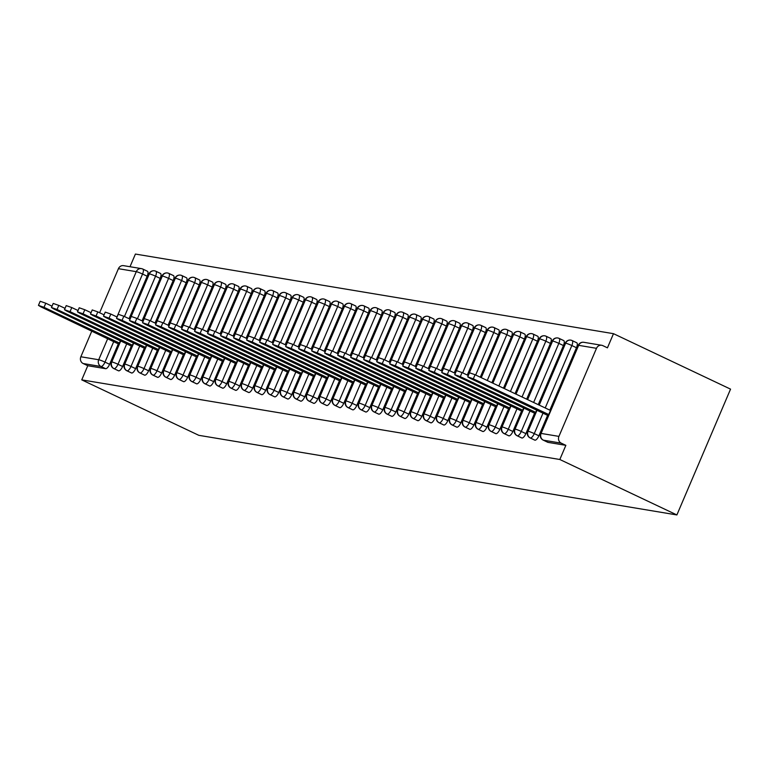 <?xml version="1.0" encoding="UTF-8"?>
<svg xmlns="http://www.w3.org/2000/svg" width="769" height="769" viewBox="0 0 769 769"><rect width="100%" height="100%" fill="white"/><g stroke="black" fill="none" stroke-linecap="round" stroke-linejoin="round"><path stroke-width="1.15" d="M558.928 436.388L596.494 348.319L578.644 345.339L541.078 433.418L558.928 436.388A5.152 4.758 99.5 0 0 561.245 443.155L565.859 445.338L559.822 459.497L676.883 514.942L730.55 389.133L613.489 333.679L135.411 254.058L129.999 266.728M676.883 514.942L198.806 435.321L81.745 379.867L559.822 459.497M116.946 316.972L136.276 271.668L118.416 268.689L99.624 312.762M91.857 330.978L80.851 356.768L98.711 359.738L107.766 338.514M118.359 343.753L109.602 364.295A5.152 1.913 115.3 0 1 105.632 368.687L87.781 365.717L81.745 379.867M105.632 368.687L101.018 366.505L83.167 363.535L87.781 365.717M118.416 268.689A5.152 4.758 -80.5 0 1 123.588 265.661L141.448 268.631A5.152 4.758 -80.5 0 1 142.611 268.996A5.152 1.913 115.3 0 1 142.803 269.054A5.152 1.913 115.3 0 1 142.553 274.043L124.434 316.52M83.167 363.535A5.152 4.758 -80.5 0 1 80.851 356.768M613.489 333.679L607.443 347.828L602.838 345.646A5.152 4.758 99.5 0 0 596.494 348.319M142.976 269.169L147.225 271.178A5.152 1.913 115.3 0 1 147.417 271.246A5.152 1.913 115.3 0 1 147.167 276.225L129.048 318.702M565.859 445.338L547.999 442.367A5.152 1.913 115.3 0 1 547.807 442.31A5.152 1.913 115.3 0 1 547.634 442.194M572.223 340.619L576.587 342.686A5.152 1.913 115.3 0 1 576.712 342.734A5.152 1.913 115.3 0 1 576.462 347.723L549.835 410.146M547.653 415.25L538.886 435.802A5.152 1.913 115.3 0 1 534.993 440.195A5.152 1.913 115.3 0 1 534.801 440.137A5.152 1.913 115.3 0 1 534.628 440.031M559.207 338.456L563.571 340.523A5.152 1.913 115.3 0 1 563.706 340.571A5.152 1.913 115.3 0 1 563.446 345.55L538.242 404.657M534.647 413.088L525.881 433.629A5.152 1.913 115.3 0 1 521.988 438.032A5.152 1.913 115.3 0 1 521.786 437.974A5.152 1.913 115.3 0 1 521.622 437.859M546.201 336.293L550.566 338.36A5.152 1.913 115.3 0 1 550.7 338.408A5.152 1.913 115.3 0 1 550.441 343.387L526.65 399.169M521.632 410.915L512.875 431.467A5.152 1.913 115.3 0 1 508.972 435.869A5.152 1.913 115.3 0 1 508.78 435.802A5.152 1.913 115.3 0 1 508.607 435.696M533.196 334.121L537.56 336.188A5.152 1.913 115.3 0 1 537.685 336.236A5.152 1.913 115.3 0 1 537.435 341.225L515.057 393.67M508.626 408.752L499.86 429.294A5.152 1.913 115.3 0 1 495.967 433.697A5.152 1.913 115.3 0 1 495.774 433.639A5.152 1.913 115.3 0 1 495.601 433.524M520.18 331.958L524.545 334.025A5.152 1.913 115.3 0 1 524.679 334.073A5.152 1.913 115.3 0 1 524.42 339.052L503.464 388.182M495.621 406.59L486.854 427.131A5.152 1.913 115.3 0 1 482.961 431.534A5.152 1.913 115.3 0 1 482.759 431.476A5.152 1.913 115.3 0 1 482.596 431.361M507.175 329.786L511.539 331.862A5.152 1.913 115.3 0 1 511.673 331.9A5.152 1.913 115.3 0 1 511.414 336.889L491.881 382.693M482.605 404.417L473.848 424.969A5.152 1.913 115.3 0 1 469.946 429.362A5.152 1.913 115.3 0 1 469.753 429.304A5.152 1.913 115.3 0 1 469.58 429.198M494.169 327.623L498.533 329.69A5.152 1.913 115.3 0 1 498.658 329.738A5.152 1.913 115.3 0 1 498.408 334.717L480.289 377.204M469.599 402.254L460.833 422.796A5.152 1.913 115.3 0 1 456.94 427.199A5.152 1.913 115.3 0 1 456.748 427.141A5.152 1.913 115.3 0 1 456.575 427.026M481.154 325.46L485.518 327.527A5.152 1.913 115.3 0 1 485.652 327.575A5.152 1.913 115.3 0 1 485.393 332.554L467.273 375.032M456.594 400.082L447.827 420.633A5.152 1.913 115.3 0 1 443.934 425.036A5.152 1.913 115.3 0 1 443.732 424.969A5.152 1.913 115.3 0 1 443.569 424.863M468.148 323.288L472.512 325.354A5.152 1.913 115.3 0 1 472.647 325.402A5.152 1.913 115.3 0 1 472.387 330.391L454.268 372.869M443.578 397.919L434.821 418.461A5.152 1.913 115.3 0 1 430.919 422.863A5.152 1.913 115.3 0 1 430.727 422.806A5.152 1.913 115.3 0 1 430.553 422.69M455.142 321.125L459.506 323.191A5.152 1.913 115.3 0 1 459.631 323.24A5.152 1.913 115.3 0 1 459.381 328.219L441.262 370.706M430.573 395.756L421.806 416.298A5.152 1.913 115.3 0 1 417.913 420.701A5.152 1.913 115.3 0 1 417.721 420.643A5.152 1.913 115.3 0 1 417.548 420.528M442.127 318.952L446.491 321.029A5.152 1.913 115.3 0 1 446.626 321.067A5.152 1.913 115.3 0 1 446.366 326.056L428.246 368.534M417.567 393.584L408.8 414.135A5.152 1.913 115.3 0 1 404.907 418.528A5.152 1.913 115.3 0 1 404.705 418.471A5.152 1.913 115.3 0 1 404.542 418.365M429.121 316.79L433.485 318.856A5.152 1.913 115.3 0 1 433.62 318.904A5.152 1.913 115.3 0 1 433.36 323.884L415.241 366.371M404.552 391.421L395.795 411.963A5.152 1.913 115.3 0 1 391.892 416.365A5.152 1.913 115.3 0 1 391.7 416.308A5.152 1.913 115.3 0 1 391.527 416.192M416.116 314.627L420.48 316.693A5.152 1.913 115.3 0 1 420.605 316.741A5.152 1.913 115.3 0 1 420.355 321.721L402.235 364.198M391.546 389.249L382.779 409.8A5.152 1.913 115.3 0 1 378.886 414.203A5.152 1.913 115.3 0 1 378.694 414.135A5.152 1.913 115.3 0 1 378.521 414.03M403.1 312.454L407.464 314.521A5.152 1.913 115.3 0 1 407.599 314.569A5.152 1.913 115.3 0 1 407.339 319.558L389.22 362.036M378.54 387.086L369.774 407.628A5.152 1.913 115.3 0 1 365.881 412.03A5.152 1.913 115.3 0 1 365.679 411.973A5.152 1.913 115.3 0 1 365.515 411.857M390.094 310.292L394.459 312.358A5.152 1.913 115.3 0 1 394.593 312.406A5.152 1.913 115.3 0 1 394.334 317.386L376.214 359.873M365.525 384.923L356.768 405.465A5.152 1.913 115.3 0 1 352.865 409.867A5.152 1.913 115.3 0 1 352.673 409.81A5.152 1.913 115.3 0 1 352.5 409.694M377.089 308.129L381.453 310.195A5.152 1.913 115.3 0 1 381.578 310.234A5.152 1.913 115.3 0 1 381.328 315.223L363.208 357.7M352.519 382.751L343.753 403.302A5.152 1.913 115.3 0 1 339.86 407.705A5.152 1.913 115.3 0 1 339.667 407.637A5.152 1.913 115.3 0 1 339.494 407.532M364.073 305.956L368.438 308.023A5.152 1.913 115.3 0 1 368.572 308.071A5.152 1.913 115.3 0 1 368.313 313.05L350.193 355.538M339.514 380.588L330.747 401.13A5.152 1.913 115.3 0 1 326.854 405.532A5.152 1.913 115.3 0 1 326.652 405.474A5.152 1.913 115.3 0 1 326.489 405.359M351.068 303.793L355.432 305.86A5.152 1.913 115.3 0 1 355.566 305.908A5.152 1.913 115.3 0 1 355.307 310.887L337.187 353.365M326.498 378.415L317.741 398.967A5.152 1.913 115.3 0 1 313.839 403.369A5.152 1.913 115.3 0 1 313.646 403.302A5.152 1.913 115.3 0 1 313.483 403.196M338.062 301.621L342.426 303.688A5.152 1.913 115.3 0 1 342.551 303.736A5.152 1.913 115.3 0 1 342.301 308.725L324.182 351.202M313.492 376.252L304.726 396.794A5.152 1.913 115.3 0 1 300.833 401.197A5.152 1.913 115.3 0 1 300.641 401.139A5.152 1.913 115.3 0 1 300.468 401.024M325.047 299.458L329.411 301.525A5.152 1.913 115.3 0 1 329.545 301.573A5.152 1.913 115.3 0 1 329.286 306.552L311.166 349.039M300.487 374.09L291.72 394.632A5.152 1.913 115.3 0 1 287.827 399.034A5.152 1.913 115.3 0 1 287.625 398.976A5.152 1.913 115.3 0 1 287.462 398.861M312.041 297.295L316.405 299.362A5.152 1.913 115.3 0 1 316.54 299.401A5.152 1.913 115.3 0 1 316.28 304.389L298.161 346.867M287.471 371.917L278.714 392.469A5.152 1.913 115.3 0 1 274.812 396.871A5.152 1.913 115.3 0 1 274.62 396.804A5.152 1.913 115.3 0 1 274.456 396.698M299.035 295.123L303.399 297.19A5.152 1.913 115.3 0 1 303.524 297.238A5.152 1.913 115.3 0 1 303.274 302.217L285.155 344.704M274.466 369.754L265.699 390.296A5.152 1.913 115.3 0 1 261.806 394.699A5.152 1.913 115.3 0 1 261.614 394.641A5.152 1.913 115.3 0 1 261.441 394.526M286.02 292.96L290.384 295.027A5.152 1.913 115.3 0 1 290.519 295.075A5.152 1.913 115.3 0 1 290.259 300.054L272.139 342.532M261.46 367.582L252.693 388.134A5.152 1.913 115.3 0 1 248.8 392.536A5.152 1.913 115.3 0 1 248.598 392.469A5.152 1.913 115.3 0 1 248.435 392.363M273.014 290.788L277.378 292.854A5.152 1.913 115.3 0 1 277.513 292.902A5.152 1.913 115.3 0 1 277.253 297.891L259.134 340.369M248.445 365.419L239.688 385.961A5.152 1.913 115.3 0 1 235.785 390.364A5.152 1.913 115.3 0 1 235.593 390.306A5.152 1.913 115.3 0 1 235.429 390.191M260.009 288.625L264.373 290.692A5.152 1.913 115.3 0 1 264.498 290.74A5.152 1.913 115.3 0 1 264.248 295.719L246.128 338.206M235.439 363.256L226.672 383.798A5.152 1.913 115.3 0 1 222.779 388.201A5.152 1.913 115.3 0 1 222.587 388.143A5.152 1.913 115.3 0 1 222.414 388.028M246.993 286.462L251.357 288.529A5.152 1.913 115.3 0 1 251.492 288.577A5.152 1.913 115.3 0 1 251.232 293.556L233.113 336.034M222.433 361.084L213.667 381.635A5.152 1.913 115.3 0 1 209.774 386.038A5.152 1.913 115.3 0 1 209.572 385.971A5.152 1.913 115.3 0 1 209.408 385.865M233.987 284.29L238.352 286.356A5.152 1.913 115.3 0 1 238.486 286.404A5.152 1.913 115.3 0 1 238.227 291.393L220.107 333.871M209.418 358.921L200.661 379.463A5.152 1.913 115.3 0 1 196.758 383.866A5.152 1.913 115.3 0 1 196.566 383.808A5.152 1.913 115.3 0 1 196.403 383.693M220.982 282.127L225.346 284.194A5.152 1.913 115.3 0 1 225.471 284.242A5.152 1.913 115.3 0 1 225.221 289.221L207.101 331.699M196.412 356.758L187.646 377.3A5.152 1.913 115.3 0 1 183.753 381.703A5.152 1.913 115.3 0 1 183.56 381.645A5.152 1.913 115.3 0 1 183.387 381.53M207.966 279.954L212.331 282.021A5.152 1.913 115.3 0 1 212.465 282.069A5.152 1.913 115.3 0 1 212.206 287.058L194.086 329.536M183.407 354.586L174.64 375.137A5.152 1.913 115.3 0 1 170.747 379.53A5.152 1.913 115.3 0 1 170.545 379.473A5.152 1.913 115.3 0 1 170.382 379.357M194.961 277.792L199.325 279.858A5.152 1.913 115.3 0 1 199.459 279.906A5.152 1.913 115.3 0 1 199.2 284.886L181.08 327.373M170.391 352.423L161.634 372.965A5.152 1.913 115.3 0 1 157.732 377.368A5.152 1.913 115.3 0 1 157.539 377.31A5.152 1.913 115.3 0 1 157.376 377.195M181.955 275.629L186.319 277.696A5.152 1.913 115.3 0 1 186.444 277.744A5.152 1.913 115.3 0 1 186.194 282.723L168.075 325.2M157.385 350.251L148.619 370.802A5.152 1.913 115.3 0 1 144.726 375.205A5.152 1.913 115.3 0 1 144.534 375.137A5.152 1.913 115.3 0 1 144.361 375.032M168.94 273.456L173.304 275.523A5.152 1.913 115.3 0 1 173.438 275.571A5.152 1.913 115.3 0 1 173.179 280.56L155.059 323.038M144.38 348.088L135.613 368.63A5.152 1.913 115.3 0 1 131.72 373.032A5.152 1.913 115.3 0 1 131.518 372.975A5.152 1.913 115.3 0 1 131.355 372.859M155.934 271.294L160.298 273.36A5.152 1.913 115.3 0 1 160.433 273.408A5.152 1.913 115.3 0 1 160.173 278.388L142.054 320.875M131.364 345.925L122.607 366.467A5.152 1.913 115.3 0 1 118.705 370.869A5.152 1.913 115.3 0 1 118.513 370.812A5.152 1.913 115.3 0 1 118.349 370.696M120.829 340.705L111.784 361.92A5.152 4.758 99.5 0 0 114.091 368.678L118.705 370.869M160.433 273.408L155.819 271.217A5.152 1.913 115.3 0 0 155.684 271.178A5.152 4.758 99.5 0 0 149.349 273.841L130.019 319.164M133.835 342.868L124.789 364.083A5.152 4.758 99.5 0 0 127.106 370.85L131.72 373.032M173.438 275.571L168.824 273.389A5.152 1.913 115.3 0 0 168.69 273.341A5.152 4.758 99.5 0 0 162.355 276.013L143.024 321.327M146.85 345.041L137.795 366.246A5.152 4.758 99.5 0 0 140.112 373.013L144.726 375.205M186.444 277.744L181.83 275.552A5.152 1.913 115.3 0 0 181.705 275.504A5.152 4.758 99.5 0 0 175.361 278.176L156.03 323.499M159.856 347.204L150.811 368.418A5.152 4.758 99.5 0 0 153.118 375.185L157.732 377.368M199.459 279.906L194.845 277.724A5.152 1.913 115.3 0 0 194.711 277.676A5.152 4.758 99.5 0 0 188.376 280.339L169.045 325.662M172.862 349.366L163.816 370.581A5.152 4.758 99.5 0 0 166.133 377.348L170.747 379.53M212.465 282.069L207.851 279.887A5.152 1.913 115.3 0 0 207.717 279.839A5.152 4.758 99.5 0 0 201.382 282.511L182.051 327.834M185.877 351.539L176.822 372.744A5.152 4.758 99.5 0 0 179.139 379.511L183.753 381.703M225.471 284.242L220.857 282.05A5.152 1.913 115.3 0 0 220.732 282.012A5.152 4.758 99.5 0 0 214.388 284.674L195.057 329.997M198.883 353.702L189.837 374.916A5.152 4.758 99.5 0 0 192.144 381.684L196.758 383.866M238.486 286.404L233.872 284.222A5.152 1.913 115.3 0 0 233.738 284.174A5.152 4.758 99.5 0 0 227.403 286.847L208.072 332.16M211.888 355.874L202.843 377.079A5.152 4.758 99.5 0 0 205.16 383.846L209.774 386.038M251.492 288.577L246.878 286.385A5.152 1.913 115.3 0 0 246.743 286.337A5.152 4.758 99.5 0 0 240.409 289.009L221.078 334.332M224.904 358.037L215.849 379.252A5.152 4.758 99.5 0 0 218.165 386.019L222.779 388.201M264.498 290.74L259.884 288.558A5.152 1.913 115.3 0 0 259.759 288.51A5.152 4.758 99.5 0 0 253.414 291.172L234.084 336.495M237.909 360.2L228.864 381.414A5.152 4.758 99.5 0 0 231.171 388.182L235.785 390.364M277.513 292.902L272.899 290.72A5.152 1.913 115.3 0 0 272.764 290.672A5.152 4.758 99.5 0 0 266.43 293.345L247.099 338.668M250.915 362.372L241.87 383.577A5.152 4.758 99.5 0 0 244.186 390.344L248.8 392.536M290.519 295.075L285.905 292.883A5.152 1.913 115.3 0 0 285.77 292.835A5.152 4.758 99.5 0 0 279.435 295.507L260.105 340.83M263.93 364.535L254.875 385.75A5.152 4.758 99.5 0 0 257.192 392.517L261.806 394.699M303.524 297.238L298.91 295.056A5.152 1.913 115.3 0 0 298.785 295.008A5.152 4.758 99.5 0 0 292.441 297.68L273.11 342.993M276.936 366.707L267.891 387.912A5.152 4.758 99.5 0 0 270.198 394.68L274.812 396.871M316.54 299.401L311.926 297.219A5.152 1.913 115.3 0 0 311.791 297.17A5.152 4.758 99.5 0 0 305.456 299.843L286.126 345.166M289.942 368.87L280.896 390.085A5.152 4.758 99.5 0 0 283.213 396.852L287.827 399.034M329.545 301.573L324.931 299.391A5.152 1.913 115.3 0 0 324.797 299.343A5.152 4.758 99.5 0 0 318.462 302.006L299.131 347.328M302.957 371.033L293.902 392.248A5.152 4.758 99.5 0 0 296.219 399.015L300.833 401.197M342.551 303.736L337.937 301.554A5.152 1.913 115.3 0 0 337.812 301.506A5.152 4.758 99.5 0 0 331.468 304.178L312.137 349.501M315.963 373.205L306.918 394.41A5.152 4.758 99.5 0 0 309.225 401.178L313.839 403.369M355.566 305.908L350.952 303.717A5.152 1.913 115.3 0 0 350.818 303.668A5.152 4.758 99.5 0 0 344.483 306.341L325.152 351.664M328.969 375.368L319.923 396.583A5.152 4.758 99.5 0 0 322.24 403.35L326.854 405.532M368.572 308.071L363.958 305.889A5.152 1.913 115.3 0 0 363.824 305.841A5.152 4.758 99.5 0 0 357.489 308.513L338.158 353.827M341.984 377.541L332.929 398.746A5.152 4.758 99.5 0 0 335.246 405.513L339.86 407.705M381.578 310.234L376.964 308.052A5.152 1.913 115.3 0 0 376.839 308.004A5.152 4.758 99.5 0 0 370.495 310.676L351.164 355.999M354.99 379.703L345.944 400.918A5.152 4.758 99.5 0 0 348.251 407.685L352.865 409.867M394.593 312.406L389.979 310.224A5.152 1.913 115.3 0 0 389.845 310.176A5.152 4.758 99.5 0 0 383.51 312.839L364.179 358.162M367.995 381.866L358.95 403.081A5.152 4.758 99.5 0 0 361.267 409.848L365.881 412.03M407.599 314.569L402.985 312.387A5.152 1.913 115.3 0 0 402.85 312.339A5.152 4.758 99.5 0 0 396.516 315.011L377.185 360.325M381.011 384.039L371.956 405.244A5.152 4.758 99.5 0 0 374.272 412.011L378.886 414.203M420.605 316.741L415.991 314.55A5.152 1.913 115.3 0 0 415.866 314.502A5.152 4.758 99.5 0 0 409.521 317.174L390.191 362.497M394.016 386.201L384.971 407.416A5.152 4.758 99.5 0 0 387.278 414.183L391.892 416.365M433.62 318.904L429.006 316.722A5.152 1.913 115.3 0 0 428.871 316.674A5.152 4.758 99.5 0 0 422.537 319.346L403.206 364.66M407.022 388.364L397.977 409.579A5.152 4.758 99.5 0 0 400.293 416.346L404.907 418.528M446.626 321.067L442.012 318.885A5.152 1.913 115.3 0 0 441.877 318.837A5.152 4.758 99.5 0 0 435.542 321.509L416.212 366.832M420.037 390.537L410.982 411.751A5.152 4.758 99.5 0 0 413.299 418.519L417.913 420.701M459.631 323.24L455.017 321.048A5.152 1.913 115.3 0 0 454.892 321.009A5.152 4.758 99.5 0 0 448.548 323.672L429.217 368.995M433.043 392.699L423.998 413.914A5.152 4.758 99.5 0 0 426.305 420.681L430.919 422.863M472.647 325.402L468.033 323.22A5.152 1.913 115.3 0 0 467.898 323.172A5.152 4.758 99.5 0 0 461.563 325.845L442.233 371.158M446.049 394.872L437.003 416.077A5.152 4.758 99.5 0 0 439.32 422.844L443.934 425.036M485.652 327.575L481.038 325.383A5.152 1.913 115.3 0 0 480.904 325.335A5.152 4.758 99.5 0 0 474.569 328.007L455.238 373.33M459.064 397.035L450.009 418.249A5.152 4.758 99.5 0 0 452.326 425.017L456.94 427.199M498.658 329.738L494.044 327.556A5.152 1.913 115.3 0 0 493.919 327.507A5.152 4.758 99.5 0 0 487.575 330.17L468.244 375.493M472.07 399.198L463.025 420.412A5.152 4.758 99.5 0 0 465.332 427.18L469.946 429.362M511.673 331.9L507.059 329.718A5.152 1.913 115.3 0 0 506.925 329.67A5.152 4.758 99.5 0 0 500.59 332.343L481.259 377.666M485.076 401.37L476.03 422.585A5.152 4.758 99.5 0 0 478.347 429.352L482.961 431.534M524.679 334.073L520.065 331.881A5.152 1.913 115.3 0 0 519.931 331.843A5.152 4.758 99.5 0 0 513.596 334.505L492.852 383.154M498.091 403.533L489.036 424.748A5.152 4.758 99.5 0 0 491.353 431.515L495.967 433.697M537.685 336.236L533.071 334.054A5.152 1.913 115.3 0 0 532.946 334.006A5.152 4.758 99.5 0 0 526.602 336.678L504.435 388.643M511.097 405.705L502.051 426.91A5.152 4.758 99.5 0 0 504.358 433.678L508.972 435.869M550.7 338.408L546.086 336.216A5.152 1.913 115.3 0 0 545.952 336.168A5.152 4.758 99.5 0 0 539.617 338.841L516.028 394.132M524.102 407.868L515.057 429.083A5.152 4.758 99.5 0 0 517.374 435.85L521.988 438.032M563.706 340.571L559.092 338.389A5.152 1.913 115.3 0 0 558.957 338.341A5.152 4.758 99.5 0 0 552.623 341.003L527.621 399.62M537.118 410.031L528.063 431.246A5.152 4.758 99.5 0 0 530.379 438.013L534.993 440.195M576.712 342.734L572.098 340.552A5.152 1.913 115.3 0 0 571.973 340.504A5.152 4.758 99.5 0 0 565.628 343.176L539.213 405.119M38.45 305.36L40.19 301.275L45.775 303.226L44.025 307.321L38.45 305.36L40.776 306.783L118.945 344.176M45.775 303.226L52.032 306.197M44.025 307.321L119.426 343.041M51.456 307.533L53.205 303.438L58.78 305.399L57.031 309.484L51.456 307.533L53.782 308.946L131.951 346.348M58.78 305.399L65.038 308.359M57.031 309.484L132.441 345.204M64.471 309.696L66.211 305.61L71.786 307.562L70.046 311.656L64.471 309.696L66.788 311.109L144.957 348.511M71.786 307.562L78.044 310.532M70.046 311.656L145.447 347.367M77.477 311.868L79.217 307.773L84.801 309.734L83.052 313.819L77.477 311.868L79.803 313.281L157.972 350.674M84.801 309.734L91.059 312.695M83.052 313.819L158.452 349.539M90.482 314.031L92.232 309.945L97.807 311.897L96.058 315.982L90.482 314.031L92.809 315.444L170.978 352.846M97.807 311.897L104.065 314.857M96.058 315.982L171.468 351.702M103.498 316.194L105.238 312.108L110.813 314.06L109.073 318.155L103.498 316.194L105.814 317.607L183.983 355.009M110.813 314.06L117.071 317.03M109.073 318.155L184.473 353.875M116.504 318.366L118.243 314.271L123.828 316.232L122.079 320.317L116.504 318.366L118.83 319.779L196.999 357.181M123.828 316.232L130.086 319.193M122.079 320.317L197.479 356.037M129.509 320.529L131.259 316.444L136.834 318.395L135.084 322.49L129.509 320.529L131.835 321.942L210.004 359.344M136.834 318.395L143.092 321.365M135.084 322.49L210.495 358.2M142.525 322.701L144.264 318.606L149.84 320.567L148.1 324.653L142.525 322.701L144.841 324.114L223.01 361.507M149.84 320.567L156.097 323.528M148.1 324.653L223.5 360.373M155.53 324.864L157.27 320.779L162.855 322.73L161.106 326.815L155.53 324.864L157.856 326.277L236.025 363.679M162.855 322.73L169.113 325.691M161.106 326.815L236.506 362.535M168.536 327.027L170.285 322.942L175.861 324.893L174.111 328.988L168.536 327.027L170.862 328.44L249.031 365.842M175.861 324.893L182.118 327.863M174.111 328.988L249.521 364.708M181.551 329.199L183.291 325.104L188.866 327.065L187.127 331.151L181.551 329.199L183.868 330.612L262.037 368.015M188.866 327.065L195.124 330.026M187.127 331.151L262.527 366.871M194.557 331.362L196.297 327.277L201.882 329.228L200.132 333.323L194.557 331.362L196.883 332.775L275.052 370.177M201.882 329.228L208.139 332.198M200.132 333.323L275.533 369.033M207.563 333.535L209.312 329.44L214.887 331.401L213.138 335.486L207.563 333.535L209.889 334.948L288.058 372.34M214.887 331.401L221.145 334.361M213.138 335.486L288.548 371.206M220.578 335.697L222.318 331.612L227.893 333.563L226.153 337.649L220.578 335.697L222.895 337.11L301.063 374.513M227.893 333.563L234.151 336.524M226.153 337.649L301.554 373.369M233.584 337.86L235.324 333.775L240.908 335.726L239.159 339.821L233.584 337.86L235.91 339.273L314.079 376.675M240.908 335.726L247.166 338.696M239.159 339.821L314.559 375.541M246.589 340.033L248.339 335.938L253.914 337.899L252.165 341.984L246.589 340.033L248.916 341.446L327.085 378.848M253.914 337.899L260.172 340.859M252.165 341.984L327.575 377.704M259.605 342.195L261.345 338.11L266.92 340.061L265.18 344.156L259.605 342.195L261.921 343.608L340.09 381.011M266.92 340.061L273.178 343.032M265.18 344.156L340.58 379.867M272.611 344.358L274.35 340.273L279.935 342.234L278.186 346.319L272.611 344.358L274.937 345.781L353.106 383.173M279.935 342.234L286.193 345.194M278.186 346.319L353.586 382.039M285.616 346.531L287.366 342.436L292.941 344.397L291.191 348.482L285.616 346.531L287.942 347.944L366.111 385.346M292.941 344.397L299.199 347.357M291.191 348.482L366.602 384.202M298.632 348.693L300.371 344.608L305.947 346.559L304.207 350.654L298.632 348.693L300.948 350.106L379.117 387.509M305.947 346.559L312.204 349.53M304.207 350.654L379.607 386.365M311.637 350.866L313.377 346.771L318.962 348.732L317.213 352.817L311.637 350.866L313.963 352.279L392.132 389.672M318.962 348.732L325.22 351.693M317.213 352.817L392.613 388.537M324.643 353.029L326.392 348.943L331.968 350.895L330.218 354.99L324.643 353.029L326.969 354.442L405.138 391.844M331.968 350.895L338.225 353.865M330.218 354.99L405.628 390.7M337.658 355.191L339.398 351.106L344.973 353.067L343.234 357.152L337.658 355.191L339.975 356.614L418.144 394.007M344.973 353.067L351.231 356.028M343.234 357.152L418.634 392.872M350.664 357.364L352.404 353.269L357.989 355.23L356.239 359.315L350.664 357.364L352.99 358.777L431.159 396.179M357.989 355.23L364.246 358.191M356.239 359.315L431.64 395.035M363.67 359.527L365.419 355.441L370.994 357.393L369.245 361.488L363.67 359.527L365.996 360.94L444.165 398.342M370.994 357.393L377.252 360.363M369.245 361.488L444.655 397.198M376.685 361.699L378.425 357.604L384 359.565L382.26 363.65L376.685 361.699L379.002 363.112L457.171 400.505M384 359.565L390.258 362.526M382.26 363.65L457.661 399.371M389.691 363.862L391.431 359.777L397.015 361.728L395.266 365.813L389.691 363.862L392.017 365.275L470.186 402.677M397.015 361.728L403.273 364.689M395.266 365.813L470.666 401.533M402.696 366.025L404.446 361.939L410.021 363.891L408.272 367.986L402.696 366.025L405.023 367.447L483.192 404.84M410.021 363.891L416.279 366.861M408.272 367.986L483.682 403.706M415.712 368.197L417.452 364.102L423.027 366.063L421.287 370.149L415.712 368.197L418.028 369.61L496.197 407.012M423.027 366.063L429.285 369.024M421.287 370.149L496.687 405.869M428.718 370.36L430.457 366.275L436.042 368.226L434.293 372.321L428.718 370.36L431.044 371.773L509.213 409.175M436.042 368.226L442.3 371.196M434.293 372.321L509.693 408.031M441.723 372.532L443.473 368.438L449.048 370.398L447.298 374.484L441.723 372.532L444.049 373.945L522.218 411.338M449.048 370.398L455.306 373.359M447.298 374.484L522.709 410.204M454.739 374.695L456.478 370.61L462.054 372.561L460.314 376.647L454.739 374.695L457.055 376.108L535.224 413.511M462.054 372.561L468.311 375.522M460.314 376.647L535.714 412.367M467.744 376.858L469.484 372.773L475.069 374.724L473.32 378.819L467.744 376.858L470.07 378.281L548.239 415.673M475.069 374.724L550.469 410.444M473.32 378.819L548.72 414.539M147.167 276.225L142.553 274.043A5.152 0.5 23.1 0 0 136.276 271.668A5.152 4.758 -80.5 0 1 141.448 268.631A5.152 5.152 0 0 1 142.803 269.054L147.417 271.246M113.822 341.378L104.988 362.112A5.152 1.913 -64.7 0 1 101.018 366.505A5.152 4.758 -80.5 0 1 98.711 359.738A5.152 0.5 23.1 0 1 104.988 362.112L109.602 364.295M561.245 443.155L543.385 440.176L547.999 442.367M601.666 345.281L583.815 342.301A5.152 4.758 99.5 0 0 578.644 345.339A5.152 0.5 23.1 0 0 578.23 345.368L540.665 433.437A5.152 0.5 23.1 0 1 541.078 433.418A5.152 4.758 99.5 0 0 543.385 440.176A5.152 1.913 -64.7 0 1 543.193 440.118L547.807 442.31M113.677 368.457A5.152 1.913 -64.7 0 0 113.899 368.62A5.152 1.913 -64.7 0 0 114.091 368.678A5.152 1.913 -64.7 0 0 117.993 364.285L122.607 366.467M118.513 370.812L113.899 368.62A5.152 5.152 0 0 1 111.37 361.939A5.152 0.5 23.1 0 1 111.784 361.92A5.152 0.5 23.1 0 1 117.993 364.275L126.837 343.551M129.682 319L148.936 273.87A5.152 0.5 23.1 0 1 149.349 273.841A5.152 0.5 23.1 0 1 155.559 276.206L137.44 318.683M160.173 278.388L155.559 276.206A5.152 1.913 115.3 0 0 155.819 271.217L154.896 270.89M173.179 280.56L168.565 278.368L150.445 320.846M139.843 345.714L130.999 366.448L135.613 368.63M186.194 282.723L181.571 280.541L163.461 323.018M152.848 347.876L144.005 368.611L148.619 370.802M199.2 284.886L194.586 282.704L176.466 325.181M165.864 350.049L157.02 370.773L161.634 372.965M212.206 287.058L207.592 284.866L189.472 327.354M178.869 352.212L170.026 372.946L174.64 375.137M225.221 289.221L220.597 287.039L202.487 329.517M191.875 354.384L183.032 375.109L187.646 377.3M238.227 291.393L233.613 289.202L215.493 331.679M204.89 356.547L196.047 377.281L200.661 379.463M251.232 293.556L246.618 291.374L228.499 333.852M217.896 358.71L209.053 379.444L213.667 381.635M264.248 295.719L259.624 293.537L241.514 336.015M230.902 360.882L222.058 381.607L226.672 383.798M277.253 297.891L272.639 295.7L254.52 338.187M243.917 363.045L235.074 383.779L239.688 385.961M290.259 300.054L285.645 297.872L267.525 340.35M256.923 365.217L248.079 385.942L252.693 388.134M303.274 302.217L298.651 300.035L280.541 342.513M269.929 367.38L261.085 388.114L265.699 390.296M316.28 304.389L311.666 302.207L293.547 344.685M282.944 369.543L274.1 390.277L278.714 392.469M329.286 306.552L324.672 304.37L306.552 346.848M295.95 371.715L287.106 392.44L291.72 394.632M342.301 308.725L337.678 306.533L319.568 349.02M308.955 373.878L300.112 394.612L304.726 396.794M355.307 310.887L350.693 308.705L332.573 351.183M321.971 376.051L313.127 396.775L317.741 398.967M368.313 313.05L363.699 310.868L345.579 353.346M334.976 378.213L326.133 398.948L330.747 401.13M381.328 315.223L376.704 313.041L358.594 355.518M347.982 380.376L339.139 401.11L343.753 403.302M394.334 317.386L389.72 315.203L371.6 357.681M360.997 382.549L352.154 403.273L356.768 405.465M407.339 319.558L402.725 317.366L384.606 359.854M374.003 384.711L365.16 405.446L369.774 407.628M420.355 321.721L415.731 319.539L397.621 362.016M387.009 386.884L378.165 407.608L382.779 409.8M433.36 323.884L428.746 321.702L410.627 364.179M400.024 389.047L391.181 409.771L395.795 411.963M446.366 326.056L441.752 323.864L423.632 366.352M413.03 391.21L404.186 411.944L408.8 414.135M459.381 328.219L454.758 326.037L436.648 368.514M426.036 393.382L417.192 414.107L421.806 416.298M472.387 330.391L467.773 328.2L449.654 370.677M439.051 395.545L430.207 416.279L434.821 418.461M485.393 332.554L480.779 330.372L462.659 372.85M452.057 397.717L443.213 418.442L447.827 420.633M498.408 334.717L493.785 332.535L475.675 375.012M465.062 399.88L456.219 420.605L460.833 422.796M511.414 336.889L506.8 334.698L487.258 380.501M478.078 402.043L469.234 422.777L473.848 424.969M524.42 339.052L519.806 336.87L498.85 386M491.083 404.215L482.24 424.94L486.854 427.131M537.435 341.225L532.811 339.033L510.443 391.488M504.089 406.378L495.246 427.112L499.86 429.294M550.441 343.387L545.827 341.205L522.036 396.977M517.104 408.541L508.261 429.275L512.875 431.467M563.446 345.55L558.832 343.368L533.628 402.466M530.11 410.713L521.267 431.438L525.881 433.629M576.462 347.723L571.838 345.541L545.221 407.954M543.116 412.876L534.272 433.61L538.886 435.802M126.683 370.62A5.152 1.913 -64.7 0 0 126.914 370.793A5.152 1.913 -64.7 0 0 127.106 370.85A5.152 1.913 -64.7 0 0 130.999 366.448A5.152 0.5 23.1 0 0 124.789 364.083A5.152 0.5 23.1 0 0 124.376 364.112A5.152 5.152 0 0 0 126.914 370.793L131.518 372.975M142.688 321.173L161.942 276.033A5.152 0.5 23.1 0 1 162.355 276.013A5.152 0.5 23.1 0 1 168.565 278.368A5.152 1.913 115.3 0 0 168.824 273.389L167.902 273.053M139.689 372.792A5.152 1.913 -64.7 0 0 139.92 372.955A5.152 1.913 -64.7 0 0 140.112 373.013A5.152 1.913 -64.7 0 0 144.014 368.611A5.152 0.5 23.1 0 0 137.795 366.246A5.152 0.5 23.1 0 0 137.382 366.275A5.152 5.152 0 0 0 139.92 372.955L144.534 375.137M155.694 323.336L174.948 278.205A5.152 0.5 23.1 0 1 175.361 278.176A5.152 0.5 23.1 0 1 181.571 280.541A5.152 1.913 115.3 0 0 181.83 275.552L180.907 275.225M152.704 374.955A5.152 1.913 -64.7 0 0 152.925 375.118A5.152 1.913 -64.7 0 0 153.118 375.185A5.152 1.913 -64.7 0 0 157.02 370.783M157.539 377.31L152.925 375.118A5.152 5.152 0 0 1 150.397 368.438A5.152 0.5 23.1 0 1 150.811 368.418A5.152 0.5 23.1 0 1 157.02 370.773M168.709 325.508L187.963 280.368A5.152 0.5 23.1 0 1 188.376 280.339A5.152 0.5 23.1 0 1 194.586 282.704A5.152 1.913 115.3 0 0 194.845 277.724L193.923 277.388M165.71 377.118A5.152 1.913 -64.7 0 0 165.941 377.291A5.152 1.913 -64.7 0 0 166.133 377.348A5.152 1.913 -64.7 0 0 170.026 372.946A5.152 0.5 23.1 0 0 163.816 370.581A5.152 0.5 23.1 0 0 163.403 370.61A5.152 5.152 0 0 0 165.941 377.291L170.545 379.473M181.715 327.671L200.969 282.54A5.152 0.5 23.1 0 1 201.382 282.511A5.152 0.5 23.1 0 1 207.592 284.876A5.152 1.913 115.3 0 0 207.851 279.887L206.928 279.551M178.716 379.29A5.152 1.913 -64.7 0 0 178.946 379.453A5.152 1.913 -64.7 0 0 179.139 379.511A5.152 1.913 -64.7 0 0 183.041 375.118A5.152 0.5 23.1 0 0 176.822 372.744A5.152 0.5 23.1 0 0 176.409 372.773A5.152 5.152 0 0 0 178.946 379.453L183.56 381.645M194.72 329.834L213.974 284.703A5.152 0.5 23.1 0 1 214.388 284.674A5.152 0.5 23.1 0 1 220.597 287.039A5.152 1.913 115.3 0 0 220.857 282.05L219.934 281.723M191.731 381.453A5.152 1.913 -64.7 0 0 191.952 381.626A5.152 1.913 -64.7 0 0 192.144 381.684A5.152 1.913 -64.7 0 0 196.047 377.281A5.152 0.5 23.1 0 0 189.837 374.916A5.152 0.5 23.1 0 0 189.424 374.945A5.152 5.152 0 0 0 191.952 381.626L196.566 383.808M207.736 332.006L226.99 286.866A5.152 0.5 23.1 0 1 227.403 286.847A5.152 0.5 23.1 0 1 233.613 289.202A5.152 1.913 115.3 0 0 233.872 284.222L232.949 283.886M204.737 383.625A5.152 1.913 -64.7 0 0 204.967 383.789A5.152 1.913 -64.7 0 0 205.16 383.846A5.152 1.913 -64.7 0 0 209.053 379.444A5.152 0.5 23.1 0 0 202.843 377.079A5.152 0.5 23.1 0 0 202.43 377.108A5.152 5.152 0 0 0 204.967 383.789L209.572 385.971M220.741 334.169L239.995 289.038A5.152 0.5 23.1 0 1 240.409 289.009A5.152 0.5 23.1 0 1 246.618 291.374A5.152 1.913 115.3 0 0 246.878 286.385L245.955 286.049M217.742 385.788A5.152 1.913 -64.7 0 0 217.973 385.951A5.152 1.913 -64.7 0 0 218.165 386.019A5.152 1.913 -64.7 0 0 222.068 381.616A5.152 0.5 23.1 0 0 215.849 379.252A5.152 0.5 23.1 0 0 215.435 379.271A5.152 5.152 0 0 0 217.973 385.951L222.587 388.143M233.747 336.341L253.001 291.201A5.152 0.5 23.1 0 1 253.414 291.172A5.152 0.5 23.1 0 1 259.624 293.537A5.152 1.913 115.3 0 0 259.884 288.558L258.961 288.221M230.758 387.951A5.152 1.913 -64.7 0 0 230.979 388.124A5.152 1.913 -64.7 0 0 231.171 388.182A5.152 1.913 -64.7 0 0 235.074 383.779A5.152 0.5 23.1 0 0 228.864 381.414A5.152 0.5 23.1 0 0 228.451 381.443A5.152 5.152 0 0 0 230.979 388.124L235.593 390.306M246.762 338.504L266.016 293.373A5.152 0.5 23.1 0 1 266.43 293.345A5.152 0.5 23.1 0 1 272.639 295.709M243.763 390.123A5.152 1.913 -64.7 0 0 243.994 390.287A5.152 1.913 -64.7 0 0 244.186 390.344A5.152 1.913 -64.7 0 0 248.079 385.951A5.152 0.5 23.1 0 0 241.87 383.577A5.152 0.5 23.1 0 0 241.456 383.606A5.152 5.152 0 0 0 243.994 390.287L248.598 392.469M259.768 340.667L279.022 295.536A5.152 0.5 23.1 0 1 279.435 295.507A5.152 0.5 23.1 0 1 285.645 297.872A5.152 1.913 115.3 0 0 285.905 292.883L284.982 292.556M271.976 290.384L272.899 290.72A5.152 1.913 115.3 0 1 272.639 295.7M256.769 392.286A5.152 1.913 -64.7 0 0 257 392.459A5.152 1.913 -64.7 0 0 257.192 392.517A5.152 1.913 -64.7 0 0 261.095 388.114A5.152 0.5 23.1 0 0 254.875 385.75A5.152 0.5 23.1 0 0 254.462 385.778A5.152 5.152 0 0 0 257 392.459L261.614 394.641M272.774 342.839L292.028 297.699A5.152 0.5 23.1 0 1 292.441 297.68A5.152 0.5 23.1 0 1 298.651 300.035A5.152 1.913 115.3 0 0 298.91 295.056L297.988 294.719M269.784 394.459A5.152 1.913 -64.7 0 0 270.006 394.622A5.152 1.913 -64.7 0 0 270.198 394.68A5.152 1.913 -64.7 0 0 274.1 390.277A5.152 0.5 23.1 0 0 267.891 387.912A5.152 0.5 23.1 0 0 267.477 387.941A5.152 5.152 0 0 0 270.006 394.622L274.62 396.804M285.789 345.002L305.043 299.872A5.152 0.5 23.1 0 1 305.456 299.843A5.152 0.5 23.1 0 1 311.666 302.207A5.152 1.913 115.3 0 0 311.926 297.219L311.003 296.882M282.79 396.621A5.152 1.913 -64.7 0 0 283.021 396.785A5.152 1.913 -64.7 0 0 283.213 396.852A5.152 1.913 -64.7 0 0 287.106 392.45A5.152 0.5 23.1 0 0 280.896 390.085A5.152 0.5 23.1 0 0 280.483 390.104A5.152 5.152 0 0 0 283.021 396.785L287.625 398.976M298.795 347.175L318.049 302.034A5.152 0.5 23.1 0 1 318.462 302.006A5.152 0.5 23.1 0 1 324.672 304.37A5.152 1.913 115.3 0 0 324.931 299.391L324.009 299.054M295.796 398.784A5.152 1.913 -64.7 0 0 296.027 398.957A5.152 1.913 -64.7 0 0 296.219 399.015A5.152 1.913 -64.7 0 0 300.121 394.612A5.152 0.5 23.1 0 0 293.902 392.248A5.152 0.5 23.1 0 0 293.489 392.277A5.152 5.152 0 0 0 296.027 398.957L300.641 401.139M311.801 349.337L331.055 304.207A5.152 0.5 23.1 0 1 331.468 304.178A5.152 0.5 23.1 0 1 337.678 306.533A5.152 1.913 115.3 0 0 337.937 301.554L337.014 301.217M308.811 400.957A5.152 1.913 -64.7 0 0 309.032 401.12A5.152 1.913 -64.7 0 0 309.225 401.178A5.152 1.913 -64.7 0 0 313.127 396.785M313.646 403.302L309.032 401.12A5.152 5.152 0 0 1 306.504 394.439A5.152 0.5 23.1 0 1 306.918 394.41A5.152 0.5 23.1 0 1 313.127 396.775M324.816 351.5L344.07 306.37A5.152 0.5 23.1 0 1 344.483 306.341A5.152 0.5 23.1 0 1 350.693 308.705A5.152 1.913 115.3 0 0 350.952 303.717L350.03 303.39M321.817 403.119A5.152 1.913 -64.7 0 0 322.048 403.292A5.152 1.913 -64.7 0 0 322.24 403.35A5.152 1.913 -64.7 0 0 326.133 398.948A5.152 0.5 23.1 0 0 319.923 396.583A5.152 0.5 23.1 0 0 319.51 396.612A5.152 5.152 0 0 0 322.048 403.292L326.652 405.474M337.822 353.673L357.076 308.532A5.152 0.5 23.1 0 1 357.489 308.513A5.152 0.5 23.1 0 1 363.699 310.868A5.152 1.913 115.3 0 0 363.958 305.889L363.035 305.553M334.823 405.292A5.152 1.913 -64.7 0 0 335.053 405.455A5.152 1.913 -64.7 0 0 335.246 405.513A5.152 1.913 -64.7 0 0 339.148 401.11A5.152 0.5 23.1 0 0 332.929 398.746A5.152 0.5 23.1 0 0 332.516 398.775A5.152 5.152 0 0 0 335.053 405.455L339.667 407.637M350.827 355.836L370.081 310.705A5.152 0.5 23.1 0 1 370.495 310.676A5.152 0.5 23.1 0 1 376.704 313.041A5.152 1.913 115.3 0 0 376.964 308.052L376.041 307.715M347.838 407.455A5.152 1.913 -64.7 0 0 348.059 407.618A5.152 1.913 -64.7 0 0 348.251 407.685A5.152 1.913 -64.7 0 0 352.154 403.283A5.152 0.5 23.1 0 0 345.944 400.918A5.152 0.5 23.1 0 0 345.531 400.937A5.152 5.152 0 0 0 348.059 407.618L352.673 409.81M363.843 358.008L383.097 312.868A5.152 0.5 23.1 0 1 383.51 312.839A5.152 0.5 23.1 0 1 389.72 315.203A5.152 1.913 115.3 0 0 389.979 310.224L389.056 309.888M360.844 409.617A5.152 1.913 -64.7 0 0 361.074 409.79A5.152 1.913 -64.7 0 0 361.267 409.848A5.152 1.913 -64.7 0 0 365.16 405.446A5.152 0.5 23.1 0 0 358.95 403.081A5.152 0.5 23.1 0 0 358.537 403.11A5.152 5.152 0 0 0 361.074 409.79L365.679 411.973M376.848 360.171L396.102 315.04A5.152 0.5 23.1 0 1 396.516 315.011A5.152 0.5 23.1 0 1 402.725 317.366A5.152 1.913 115.3 0 0 402.985 312.387L402.062 312.051M373.849 411.79A5.152 1.913 -64.7 0 0 374.08 411.953A5.152 1.913 -64.7 0 0 374.272 412.011A5.152 1.913 -64.7 0 0 378.175 407.608A5.152 0.5 23.1 0 0 371.956 405.244A5.152 0.5 23.1 0 0 371.542 405.273A5.152 5.152 0 0 0 374.08 411.953L378.694 414.135M389.854 362.334L409.108 317.203A5.152 0.5 23.1 0 1 409.521 317.174A5.152 0.5 23.1 0 1 415.731 319.539A5.152 1.913 115.3 0 0 415.991 314.55L415.068 314.223M386.865 413.953A5.152 1.913 -64.7 0 0 387.086 414.116A5.152 1.913 -64.7 0 0 387.278 414.183A5.152 1.913 -64.7 0 0 391.181 409.781A5.152 0.5 23.1 0 0 384.971 407.416A5.152 0.5 23.1 0 0 384.558 407.445A5.152 5.152 0 0 0 387.086 414.116L391.7 416.308M402.869 364.506L422.123 319.366A5.152 0.5 23.1 0 1 422.537 319.346A5.152 0.5 23.1 0 1 428.746 321.702A5.152 1.913 115.3 0 0 429.006 316.722L428.083 316.386M399.87 416.116A5.152 1.913 -64.7 0 0 400.101 416.289A5.152 1.913 -64.7 0 0 400.293 416.346A5.152 1.913 -64.7 0 0 404.186 411.944A5.152 0.5 23.1 0 0 397.977 409.579A5.152 0.5 23.1 0 0 397.563 409.608A5.152 5.152 0 0 0 400.101 416.289L404.705 418.471M415.875 366.669L435.129 321.538A5.152 0.5 23.1 0 1 435.542 321.509A5.152 0.5 23.1 0 1 441.752 323.874M412.876 418.288A5.152 1.913 -64.7 0 0 413.107 418.451A5.152 1.913 -64.7 0 0 413.299 418.519A5.152 1.913 -64.7 0 0 417.202 414.116A5.152 0.5 23.1 0 0 410.982 411.751A5.152 0.5 23.1 0 0 410.569 411.771A5.152 5.152 0 0 0 413.107 418.451L417.721 420.643M428.881 368.832L448.135 323.701A5.152 0.5 23.1 0 1 448.548 323.672A5.152 0.5 23.1 0 1 454.758 326.037A5.152 1.913 115.3 0 0 455.017 321.048L454.094 320.721M441.089 318.549L442.012 318.885A5.152 1.913 115.3 0 1 441.752 323.864M425.891 420.451A5.152 1.913 -64.7 0 0 426.113 420.624A5.152 1.913 -64.7 0 0 426.305 420.681A5.152 1.913 -64.7 0 0 430.207 416.279A5.152 0.5 23.1 0 0 423.998 413.914A5.152 0.5 23.1 0 0 423.584 413.943A5.152 5.152 0 0 0 426.113 420.624L430.727 422.806M441.896 371.004L461.15 325.864A5.152 0.5 23.1 0 1 461.563 325.845A5.152 0.5 23.1 0 1 467.773 328.2A5.152 1.913 115.3 0 0 468.033 323.22L467.11 322.884M438.897 422.623A5.152 1.913 -64.7 0 0 439.128 422.787A5.152 1.913 -64.7 0 0 439.32 422.844A5.152 1.913 -64.7 0 0 443.213 418.442A5.152 0.5 23.1 0 0 437.003 416.077A5.152 0.5 23.1 0 0 436.59 416.106A5.152 5.152 0 0 0 439.128 422.787L443.732 424.969M454.902 373.167L474.156 328.036A5.152 0.5 23.1 0 1 474.569 328.007A5.152 0.5 23.1 0 1 480.779 330.372A5.152 1.913 115.3 0 0 481.038 325.383L480.116 325.056M451.903 424.786A5.152 1.913 -64.7 0 0 452.134 424.949A5.152 1.913 -64.7 0 0 452.326 425.017A5.152 1.913 -64.7 0 0 456.228 420.614A5.152 0.5 23.1 0 0 450.009 418.249A5.152 0.5 23.1 0 0 449.596 418.278A5.152 5.152 0 0 0 452.134 424.949L456.748 427.141M467.908 375.339L487.162 330.199A5.152 0.5 23.1 0 1 487.575 330.17A5.152 0.5 23.1 0 1 493.785 332.535A5.152 1.913 115.3 0 0 494.044 327.556L493.121 327.219M464.918 426.949A5.152 1.913 -64.7 0 0 465.139 427.122A5.152 1.913 -64.7 0 0 465.332 427.18A5.152 1.913 -64.7 0 0 469.234 422.777A5.152 0.5 23.1 0 0 463.025 420.412A5.152 0.5 23.1 0 0 462.611 420.441A5.152 5.152 0 0 0 465.139 427.122L469.753 429.304M480.923 377.502L500.177 332.371A5.152 0.5 23.1 0 1 500.59 332.343A5.152 0.5 23.1 0 1 506.8 334.707A5.152 1.913 115.3 0 0 507.059 329.718L506.137 329.382M477.924 429.121A5.152 1.913 -64.7 0 0 478.155 429.285A5.152 1.913 -64.7 0 0 478.347 429.352A5.152 1.913 -64.7 0 0 482.24 424.949M482.759 431.476L478.155 429.285A5.152 5.152 0 0 1 475.617 422.604A5.152 0.5 23.1 0 1 476.03 422.585A5.152 0.5 23.1 0 1 482.24 424.94M492.516 382.991L513.183 334.534A5.152 0.5 23.1 0 1 513.596 334.505A5.152 0.5 23.1 0 1 519.806 336.87A5.152 1.913 115.3 0 0 520.065 331.881L519.142 331.554M490.93 431.284A5.152 1.913 -64.7 0 0 491.16 431.457A5.152 1.913 -64.7 0 0 491.353 431.515A5.152 1.913 -64.7 0 0 495.255 427.112A5.152 0.5 23.1 0 0 489.036 424.748A5.152 0.5 23.1 0 0 488.623 424.776A5.152 5.152 0 0 0 491.16 431.457L495.774 433.639M504.099 388.48L526.188 336.697A5.152 0.5 23.1 0 1 526.602 336.678A5.152 0.5 23.1 0 1 532.811 339.033A5.152 1.913 115.3 0 0 533.071 334.054L532.148 333.717M503.945 433.456A5.152 1.913 -64.7 0 0 504.166 433.62A5.152 1.913 -64.7 0 0 504.358 433.678A5.152 1.913 -64.7 0 0 508.261 429.275A5.152 0.5 23.1 0 0 502.051 426.91A5.152 0.5 23.1 0 0 501.638 426.939A5.152 5.152 0 0 0 504.166 433.62L508.78 435.802M515.691 393.978L539.204 338.869A5.152 0.5 23.1 0 1 539.617 338.841A5.152 0.5 23.1 0 1 545.827 341.205A5.152 1.913 115.3 0 0 546.086 336.216L545.163 335.89M516.951 435.619A5.152 1.913 -64.7 0 0 517.181 435.783A5.152 1.913 -64.7 0 0 517.374 435.85A5.152 1.913 -64.7 0 0 521.267 431.447A5.152 0.5 23.1 0 0 515.057 429.083A5.152 0.5 23.1 0 0 514.644 429.102A5.152 5.152 0 0 0 517.181 435.783L521.786 437.974M527.284 399.467L552.209 341.032A5.152 0.5 23.1 0 1 552.623 341.003A5.152 0.5 23.1 0 1 558.832 343.368A5.152 1.913 115.3 0 0 559.092 338.389L558.169 338.052M529.956 437.782A5.152 1.913 -64.7 0 0 530.187 437.955A5.152 1.913 -64.7 0 0 530.379 438.013A5.152 1.913 -64.7 0 0 534.272 433.61A5.152 0.5 23.1 0 0 528.063 431.246A5.152 0.5 23.1 0 0 527.649 431.274A5.152 5.152 0 0 0 530.187 437.955L534.801 440.137M538.877 404.955L565.215 343.205A5.152 0.5 23.1 0 1 565.628 343.176A5.152 0.5 23.1 0 1 571.838 345.541A5.152 1.913 115.3 0 0 572.098 340.552L571.175 340.215M542.972 439.955A5.152 1.913 -64.7 0 0 543.193 440.118A5.152 5.152 0 0 1 540.665 433.437M111.37 361.939L120.493 340.542M154.521 270.813A5.152 5.152 0 0 0 148.936 273.87M124.376 364.112L133.498 342.714M167.527 272.976A5.152 5.152 0 0 0 161.942 276.033M137.382 366.275L146.514 344.877M180.542 275.139A5.152 5.152 0 0 0 174.948 278.205M150.397 368.438L159.519 347.04M193.548 277.311A5.152 5.152 0 0 0 187.963 280.368M163.403 370.61L172.525 349.213M206.553 279.474A5.152 5.152 0 0 0 200.969 282.54M176.409 372.773L185.54 351.375M219.569 281.637A5.152 5.152 0 0 0 213.974 284.703M189.424 374.945L198.546 353.548M232.574 283.809A5.152 5.152 0 0 0 226.99 286.866M202.43 377.108L211.552 355.711M245.58 285.972A5.152 5.152 0 0 0 239.995 289.038M215.435 379.271L224.567 357.873M258.595 288.144A5.152 5.152 0 0 0 253.001 291.201M228.451 381.443L237.573 360.046M271.601 290.307A5.152 5.152 0 0 0 266.016 293.373M241.456 383.606L250.579 362.209M284.607 292.47A5.152 5.152 0 0 0 279.022 295.536M254.462 385.778L263.594 364.381M297.622 294.642A5.152 5.152 0 0 0 292.028 297.699M267.477 387.941L276.6 366.544M310.628 296.805A5.152 5.152 0 0 0 305.043 299.872M280.483 390.104L289.605 368.707M323.634 298.978A5.152 5.152 0 0 0 318.049 302.034M293.489 392.277L302.621 370.879M336.649 301.14A5.152 5.152 0 0 0 331.055 304.207M306.504 394.439L315.626 373.042M349.655 303.303A5.152 5.152 0 0 0 344.07 306.37M319.51 396.612L328.632 375.214M362.66 305.476A5.152 5.152 0 0 0 357.076 308.532M332.516 398.775L341.647 377.377M375.676 307.638A5.152 5.152 0 0 0 370.081 310.705M345.531 400.937L354.653 379.54M388.681 309.811A5.152 5.152 0 0 0 383.097 312.868M358.537 403.11L367.659 381.712M401.687 311.974A5.152 5.152 0 0 0 396.102 315.04M371.542 405.273L380.674 383.875M414.702 314.137A5.152 5.152 0 0 0 409.108 317.203M384.558 407.445L393.68 386.048M427.708 316.309A5.152 5.152 0 0 0 422.123 319.366M397.563 409.608L406.686 388.21M440.714 318.472A5.152 5.152 0 0 0 435.129 321.538M410.569 411.771L419.701 390.373M453.729 320.644A5.152 5.152 0 0 0 448.135 323.701M423.584 413.943L432.707 392.546M466.735 322.807A5.152 5.152 0 0 0 461.15 325.864M436.59 416.106L445.712 394.708M479.741 324.97A5.152 5.152 0 0 0 474.156 328.036M449.596 418.278L458.728 396.871M492.756 327.142A5.152 5.152 0 0 0 487.162 330.199M462.611 420.441L471.733 399.044M505.762 329.305A5.152 5.152 0 0 0 500.177 332.371M475.617 422.604L484.739 401.207M518.767 331.477A5.152 5.152 0 0 0 513.183 334.534M488.623 424.776L497.754 403.379M531.783 333.64A5.152 5.152 0 0 0 526.188 336.697M501.638 426.939L510.76 405.542M544.788 335.803A5.152 5.152 0 0 0 539.204 338.869M514.644 429.102L523.766 407.705M557.794 337.976A5.152 5.152 0 0 0 552.209 341.032M527.649 431.274L536.781 409.877M570.809 340.138A5.152 5.152 0 0 0 565.215 343.205M583.815 342.301A5.152 5.152 0 0 0 578.23 345.368"/></g></svg>

